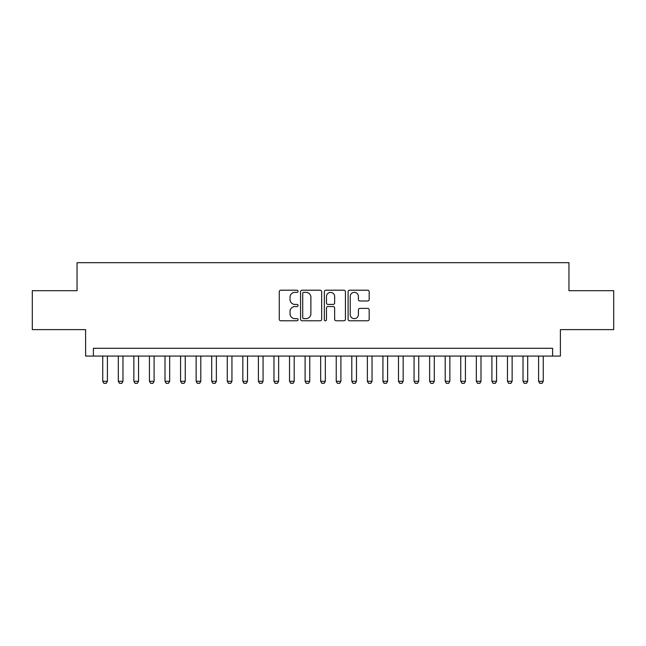 <?xml version="1.0" encoding="UTF-8"?>
<svg xmlns="http://www.w3.org/2000/svg" width="646" height="646" viewBox="0 0 646 646"><rect width="100%" height="100%" fill="white"/><g stroke="black" fill="none" stroke-linecap="round" stroke-linejoin="round"><path stroke-width="0.97" d="M298.097 291.281A1.066 1.066 0 0 0 297.023 290.207L280.792 290.207A1.526 1.526 0 0 0 279.266 291.734L279.266 319.237A1.526 1.526 0 0 0 280.792 320.771L297.023 320.771A1.066 1.066 0 0 0 298.097 319.697A1.066 1.066 0 0 0 297.023 318.631L294.923 318.631A4.885 4.885 0 0 1 290.038 313.738L290.038 311.445A4.885 4.885 0 0 1 294.923 306.559L297.023 306.559A1.066 1.066 0 0 0 298.097 305.485A1.066 1.066 0 0 0 297.023 304.419L294.923 304.419A4.885 4.885 0 0 1 290.038 299.526L290.038 297.241A4.885 4.885 0 0 1 294.923 292.347L297.023 292.347A1.066 1.066 0 0 0 298.097 291.281M367.655 300.979A1.526 1.526 0 0 0 369.181 299.453L369.181 291.734A1.526 1.526 0 0 0 367.655 290.207L349.623 290.207A1.526 1.526 0 0 0 348.097 291.734L348.097 319.237A1.526 1.526 0 0 0 349.623 320.771L367.655 320.771A1.526 1.526 0 0 0 369.181 319.237L369.181 309.918A1.526 1.526 0 0 0 367.655 308.392L359.935 308.392A1.526 1.526 0 0 0 358.409 309.918L358.409 314.537A4.086 4.086 0 0 1 354.323 318.631A4.086 4.086 0 0 1 350.237 314.537L350.237 296.433A4.086 4.086 0 0 1 354.323 292.347A4.086 4.086 0 0 1 358.409 296.433L358.409 299.453A1.526 1.526 0 0 0 359.935 300.979L367.655 300.979M552.605 356.075L560.389 356.075L560.389 329.613L613.7 329.613L613.7 290.7L568.948 290.7L568.948 262.68L77.052 262.68L77.052 290.7L32.3 290.7L32.3 329.613L85.611 329.613L85.611 356.075L552.605 356.075L552.605 348.299L93.395 348.299L93.395 356.075M321.66 291.734A1.526 1.526 0 0 0 320.133 290.207L302.102 290.207A1.526 1.526 0 0 0 300.576 291.734L300.576 319.237A1.526 1.526 0 0 0 302.102 320.771L320.133 320.771A1.526 1.526 0 0 0 321.66 319.237L321.66 291.734M325.867 290.207L343.898 290.207A1.526 1.526 0 0 1 345.424 291.734L345.424 319.237A1.526 1.526 0 0 1 343.898 320.771L336.178 320.771A1.526 1.526 0 0 1 334.652 319.237L334.652 308.085A1.526 1.526 0 0 0 333.126 306.559L328.007 306.559A1.526 1.526 0 0 0 326.472 308.085L326.472 319.697A1.066 1.066 0 0 1 325.406 320.771A1.066 1.066 0 0 1 324.34 319.697L324.34 291.734A1.526 1.526 0 0 1 325.867 290.207M303.79 292.347A1.066 1.066 0 0 0 302.716 293.421L302.716 317.557A1.066 1.066 0 0 0 303.79 318.631L306.002 318.631A4.885 4.885 0 0 0 310.887 313.738L310.887 297.241A4.885 4.885 0 0 0 306.002 292.347L303.79 292.347M334.652 296.514A4.086 4.086 0 0 0 330.566 292.428A4.086 4.086 0 0 0 326.472 296.514L326.472 302.893A1.526 1.526 0 0 0 328.007 304.419L333.126 304.419A1.526 1.526 0 0 0 334.652 302.893L334.652 296.514M102.738 356.075L102.738 381.293L107.406 381.293L107.406 356.075M107.406 381.293L106.243 383.32L103.901 383.32L102.738 381.293M118.307 356.075L118.307 381.293L122.974 381.293L122.974 356.075M122.974 381.293L121.803 383.32L119.47 383.32L118.307 381.293M133.867 356.075L133.867 381.293L138.543 381.293L138.543 356.075M138.543 381.293L137.372 383.32L135.038 383.32L133.867 381.293M149.436 356.075L149.436 381.293L154.103 381.293L154.103 356.075M154.103 381.293L152.941 383.32L150.607 383.32L149.436 381.293M165.005 356.075L165.005 381.293L169.672 381.293L169.672 356.075M169.672 381.293L168.501 383.32L166.167 383.32L165.005 381.293M180.565 356.075L180.565 381.293L185.24 381.293L185.24 356.075M185.24 381.293L184.07 383.32L181.736 383.32L180.565 381.293M196.134 356.075L196.134 381.293L200.801 381.293L200.801 356.075M200.801 381.293L199.638 383.32L197.305 383.32L196.134 381.293M211.702 356.075L211.702 381.293L216.37 381.293L216.37 356.075M216.37 381.293L215.207 383.32L212.865 383.32L211.702 381.293M227.271 356.075L227.271 381.293L231.938 381.293L231.938 356.075M231.938 381.293L230.767 383.32L228.434 383.32L227.271 381.293M242.831 356.075L242.831 381.293L247.507 381.293L247.507 356.075M247.507 381.293L246.336 383.32L244.002 383.32L242.831 381.293M258.4 356.075L258.4 381.293L263.067 381.293L263.067 356.075M263.067 381.293L261.905 383.32L259.571 383.32L258.4 381.293M273.969 356.075L273.969 381.293L278.636 381.293L278.636 356.075M278.636 381.293L277.465 383.32L275.131 383.32L273.969 381.293M289.529 356.075L289.529 381.293L294.205 381.293L294.205 356.075M294.205 381.293L293.034 383.32L290.7 383.32L289.529 381.293M305.098 356.075L305.098 381.293L309.765 381.293L309.765 356.075M309.765 381.293L308.602 383.32L306.269 383.32L305.098 381.293M320.666 356.075L320.666 381.293L325.334 381.293L325.334 356.075M325.334 381.293L324.171 383.32L321.829 383.32L320.666 381.293M336.235 356.075L336.235 381.293L340.902 381.293L340.902 356.075M340.902 381.293L339.731 383.32L337.398 383.32L336.235 381.293M351.795 356.075L351.795 381.293L356.471 381.293L356.471 356.075M356.471 381.293L355.3 383.32L352.966 383.32L351.795 381.293M367.364 356.075L367.364 381.293L372.031 381.293L372.031 356.075M372.031 381.293L370.869 383.32L368.535 383.32L367.364 381.293M382.933 356.075L382.933 381.293L387.6 381.293L387.6 356.075M387.6 381.293L386.429 383.32L384.095 383.32L382.933 381.293M398.493 356.075L398.493 381.293L403.169 381.293L403.169 356.075M403.169 381.293L401.998 383.32L399.664 383.32L398.493 381.293M414.062 356.075L414.062 381.293L418.729 381.293L418.729 356.075M418.729 381.293L417.566 383.32L415.233 383.32L414.062 381.293M429.63 356.075L429.63 381.293L434.298 381.293L434.298 356.075M434.298 381.293L433.135 383.32L430.793 383.32L429.63 381.293M445.199 356.075L445.199 381.293L449.866 381.293L449.866 356.075M449.866 381.293L448.695 383.32L446.362 383.32L445.199 381.293M460.76 356.075L460.76 381.293L465.435 381.293L465.435 356.075M465.435 381.293L464.264 383.32L461.93 383.32L460.76 381.293M476.328 356.075L476.328 381.293L480.995 381.293L480.995 356.075M480.995 381.293L479.833 383.32L477.499 383.32L476.328 381.293M491.897 356.075L491.897 381.293L496.564 381.293L496.564 356.075M496.564 381.293L495.393 383.32L493.06 383.32L491.897 381.293M507.457 356.075L507.457 381.293L512.133 381.293L512.133 356.075M512.133 381.293L510.962 383.32L508.628 383.32L507.457 381.293M523.026 356.075L523.026 381.293L527.693 381.293L527.693 356.075M527.693 381.293L526.53 383.32L524.197 383.32L523.026 381.293M538.594 356.075L538.594 381.293L543.262 381.293L543.262 356.075M543.262 381.293L542.099 383.32L539.757 383.32L538.594 381.293"/></g></svg>
